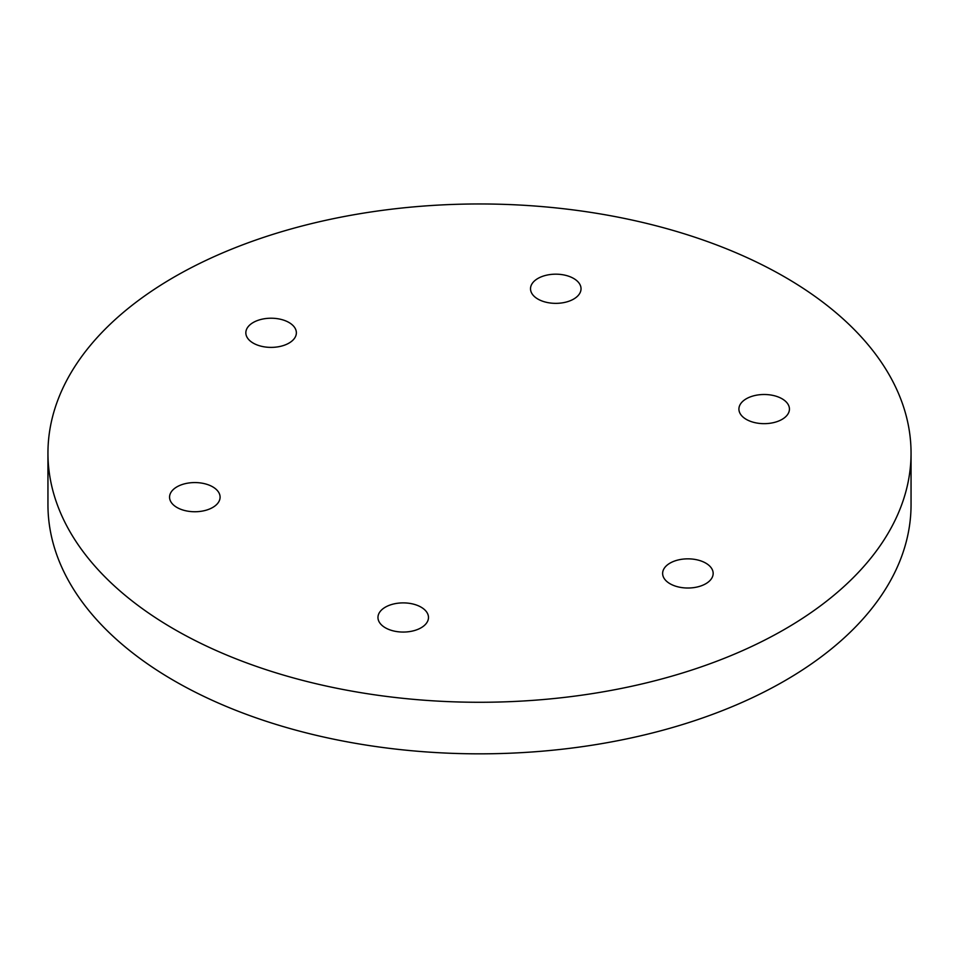 <?xml version="1.0" encoding="UTF-8"?>
<svg xmlns="http://www.w3.org/2000/svg" width="959" height="959" viewBox="0 0 959 959"><rect width="100%" height="100%" fill="white"/><g stroke="black" fill="none" stroke-linecap="round" stroke-linejoin="round"><path stroke-width="1.44" d="M670.029 583.743A25.258 14.589 180 0 1 662.633 573.434A25.258 14.589 180 0 1 687.891 558.845A25.258 14.589 180 0 1 713.16 573.434A25.258 14.589 180 0 1 697.565 586.908A25.258 14.589 180 0 1 670.029 583.743M746.318 419.395A25.258 14.589 180 0 1 738.909 409.073A25.258 14.589 180 0 1 764.179 394.497A25.258 14.589 180 0 1 789.437 409.073A25.258 14.589 180 0 1 773.841 422.547A25.258 14.589 180 0 1 746.318 419.395M537.915 299.076A25.258 14.589 180 0 1 530.519 288.767A25.258 14.589 180 0 1 555.776 274.178A25.258 14.589 180 0 1 581.034 288.767A25.258 14.589 180 0 1 565.45 302.241A25.258 14.589 180 0 1 537.915 299.076M253.236 343.118A25.258 14.589 180 0 1 245.84 332.797A25.258 14.589 180 0 1 271.109 318.22A25.258 14.589 180 0 1 296.367 332.797A25.258 14.589 180 0 1 280.771 346.271A25.258 14.589 180 0 1 253.236 343.118M176.959 507.467A25.258 14.589 180 0 1 169.563 497.158A25.258 14.589 180 0 1 194.821 482.569A25.258 14.589 180 0 1 220.09 497.158A25.258 14.589 180 0 1 204.495 510.632A25.258 14.589 180 0 1 176.959 507.467M385.362 627.785A25.258 14.589 180 0 1 377.966 617.476A25.258 14.589 180 0 1 403.224 602.887A25.258 14.589 180 0 1 428.481 617.476A25.258 14.589 180 0 1 412.885 630.95A25.258 14.589 180 0 1 385.362 627.785M784.654 276.935A431.55 249.148 0 0 0 314.348 222.932A431.55 249.148 0 0 0 47.95 453.116A431.55 249.148 0 0 0 479.5 702.276A431.55 249.148 0 0 0 911.05 453.116A431.55 249.148 0 0 0 784.654 276.935M47.95 453.116L47.95 504.686A431.55 249.148 0 0 0 479.5 753.834A431.55 249.148 0 0 0 911.05 504.686L911.05 453.116"/></g></svg>
